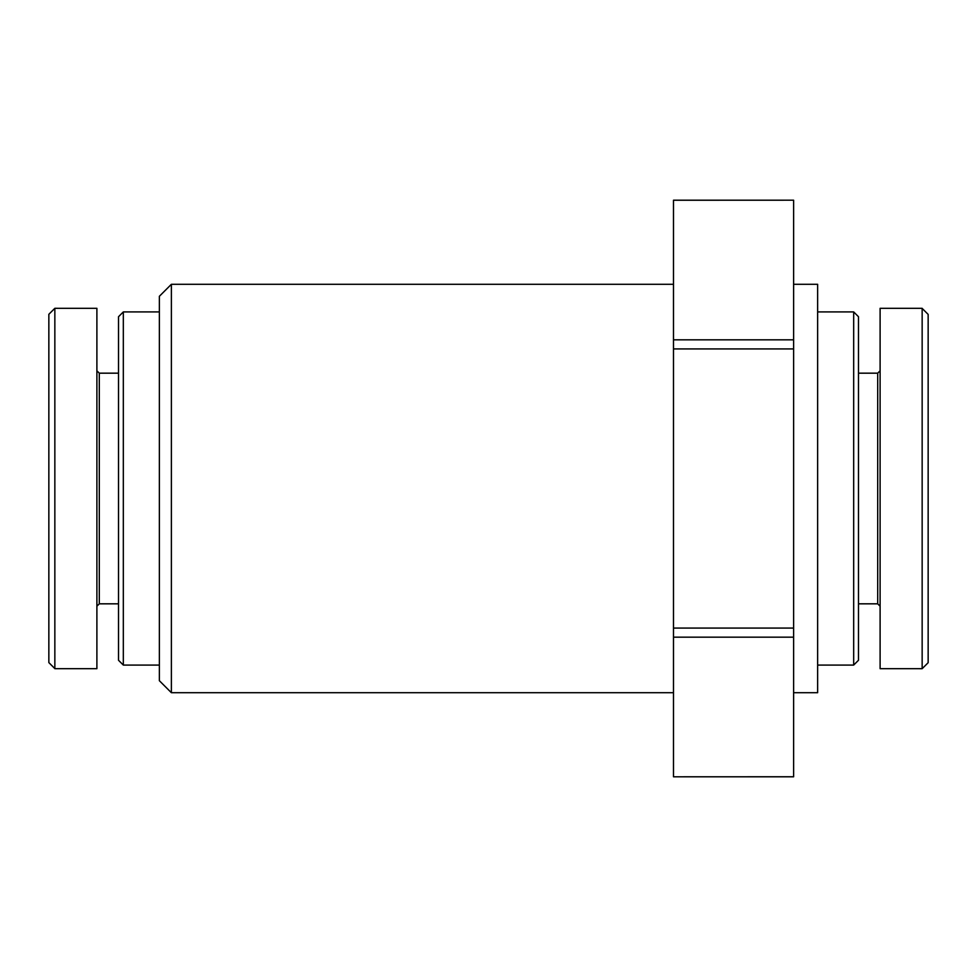 <?xml version="1.0" encoding="UTF-8"?>
<svg xmlns="http://www.w3.org/2000/svg" width="977" height="977" viewBox="0 0 977 977"><rect width="100%" height="100%" fill="white"/><g stroke="black" fill="none" stroke-linecap="round" stroke-linejoin="round"><path stroke-width="1.47" d="M171.378 692.705L171.378 284.295L159.361 296.3L159.361 680.7L171.378 692.705L673.495 692.705M673.495 339.825L673.495 200.248L793.617 200.2L793.617 339.825L673.495 339.825L673.495 348.936L793.617 348.936L793.617 339.825M793.617 348.936L793.617 628.064L673.495 628.064L673.495 637.175L793.617 637.175L793.617 628.064M793.617 637.175L793.617 776.752L673.495 776.8L673.495 637.175M793.617 692.705L817.639 692.705L817.639 284.295L793.617 284.295M673.495 628.064L673.495 348.936M123.322 311.919L118.522 316.719L118.522 660.281L123.322 665.081L123.322 311.919L159.361 311.919M54.846 308.305L48.85 314.301L48.85 662.601L54.846 668.598L54.846 308.305L96.894 308.317L96.894 668.683L54.846 668.683M96.894 606.216L99.3 603.823L99.3 373.177L96.894 370.784M99.3 603.823L118.522 603.823M853.678 665.081L858.478 660.281L858.478 316.719L853.678 311.919L853.678 665.081L817.639 665.081M922.154 668.695L928.15 662.699L928.15 314.399L922.154 308.402L922.154 668.695L880.106 668.683L880.106 308.317L922.154 308.317M880.106 370.784L877.7 373.177L877.7 603.823L880.106 606.216M877.7 373.177L858.478 373.177M673.495 284.295L171.378 284.295M673.495 776.8L793.617 776.8M673.495 200.2L793.617 200.2M123.322 665.081L159.361 665.081M99.3 373.177L118.522 373.177M853.678 311.919L817.639 311.919M877.7 603.823L858.478 603.823"/></g></svg>
